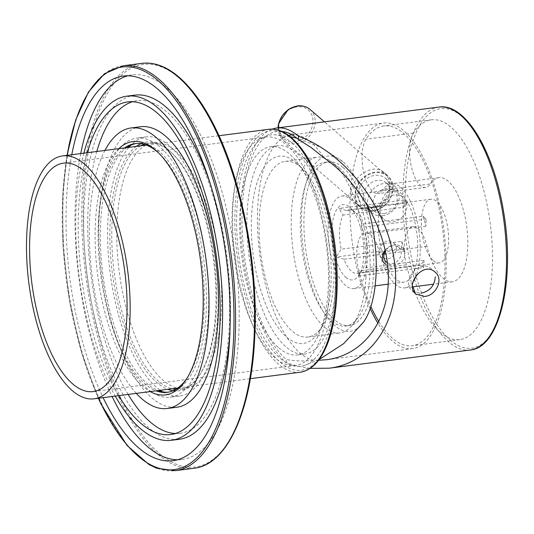 <?xml version="1.0" encoding="UTF-8"?>
<svg xmlns="http://www.w3.org/2000/svg" width="534" height="534" viewBox="0 0 534 534"><rect width="100%" height="100%" fill="white"/><g stroke="black" fill="none" stroke-linecap="round" stroke-linejoin="round"><path stroke-width="0.4" stroke-dasharray="2.67 2" d="M104.944 150.441A141.43 57.525 -97.4 0 0 89.719 216.991A141.43 57.525 -97.4 0 0 136.297 393.378M118.855 148.646A127.719 51.952 -97.4 0 0 95.473 221.957A127.719 51.952 -97.4 0 0 150.208 391.582M136.364 146.389A125.39 51.004 -97.4 0 0 110.191 221.029A125.39 51.004 -97.4 0 0 167.716 389.319M173.016 390.741A125.39 51.004 -97.4 0 0 199.776 374.901A125.39 51.004 -97.4 0 0 213.466 259.924A125.39 51.004 -97.4 0 0 171.034 152.197A125.39 51.004 -97.4 0 0 141.13 143.673M140.889 145.802A123.928 50.41 -97.4 0 0 112.127 221.383A123.928 50.41 -97.4 0 0 172.235 388.739M175.826 389.306A123.928 50.41 -97.4 0 0 180.071 389.199A123.928 50.41 -97.4 0 0 200.671 373.466A123.928 50.41 -97.4 0 0 214.201 259.831A123.928 50.41 -97.4 0 0 172.262 153.351A123.928 50.41 -97.4 0 0 148.345 143.372A123.928 50.41 -97.4 0 0 144.213 144.347M128.874 147.357A130.636 53.133 -97.4 0 0 107.988 219.127A130.636 53.133 -97.4 0 0 160.227 390.287M162.543 391.802A130.636 53.133 -97.4 0 0 179.611 396.021A130.636 53.133 -97.4 0 0 215.582 259.651A130.636 53.133 -97.4 0 0 146.169 136.891A130.636 53.133 -97.4 0 0 130.73 145.301M98.476 220.355A130.636 53.133 -97.4 0 0 170.099 397.243A130.636 53.133 -97.4 0 0 206.077 260.879A130.636 53.133 -97.4 0 0 136.657 138.119A130.636 53.133 -97.4 0 0 98.476 220.355M126.858 147.618A125.39 51.004 -97.4 0 0 100.686 222.251A125.39 51.004 -97.4 0 0 158.204 390.548M168.364 392.15A125.39 51.004 -97.4 0 0 169.425 392.043A125.39 51.004 -97.4 0 0 203.955 261.153A125.39 51.004 -97.4 0 0 137.325 143.326A125.39 51.004 -97.4 0 0 136.277 143.486M124.742 147.891A125.39 51.004 -97.4 0 0 98.57 222.524A125.39 51.004 -97.4 0 0 156.095 390.821M187.434 377.525A125.39 51.004 -97.4 0 0 188.155 376.403A125.39 51.004 -97.4 0 0 201.845 261.426A125.39 51.004 -97.4 0 0 159.412 153.699A125.39 51.004 -97.4 0 0 158.431 152.791M87.276 152.724A167.669 68.198 -97.4 0 0 78.685 207.479A167.669 68.198 -97.4 0 0 118.628 395.654M83.898 153.158A173.503 70.568 -97.4 0 0 76.235 205.37A173.503 70.568 -97.4 0 0 115.251 396.094M134.868 95.125A173.503 70.568 -97.4 0 0 84.165 204.342A173.503 70.568 -97.4 0 0 179.284 439.282M229.894 331.707A173.503 70.568 -97.4 0 0 211.13 186.326M80.754 153.565A193.915 78.872 -97.4 0 0 75.581 196.953A193.915 78.872 -97.4 0 0 112.1 396.495M177.361 459.787A193.915 78.872 -97.4 0 0 181.894 459.527A193.915 78.872 -97.4 0 0 235.3 257.108A193.915 78.872 -97.4 0 0 132.252 74.887A193.915 78.872 -97.4 0 0 127.806 75.781M71.77 154.727A193.915 78.872 -97.4 0 0 66.603 198.107A193.915 78.872 -97.4 0 0 103.122 397.656M145.909 145.155A123.928 50.41 -97.4 0 0 117.146 220.736A123.928 50.41 -97.4 0 0 177.261 388.091M177.582 388.165A123.928 50.41 -97.4 0 0 185.091 388.545A123.928 50.41 -97.4 0 0 219.22 259.184A123.928 50.41 -97.4 0 0 153.365 142.725A123.928 50.41 -97.4 0 0 146.203 145.001M140.555 126.738A141.43 57.525 -97.4 0 0 99.224 215.763A141.43 57.525 -97.4 0 0 176.761 407.262M96.787 151.496A167.669 68.198 -97.4 0 0 88.197 206.251A167.669 68.198 -97.4 0 0 128.14 394.426M175.312 433.495A167.669 68.198 -97.4 0 0 180.118 433.294A167.669 68.198 -97.4 0 0 226.296 258.269A167.669 68.198 -97.4 0 0 137.198 100.706A167.669 68.198 -97.4 0 0 132.499 101.734M310.147 368.367L298.226 366.331L286.224 362.726A122.473 49.816 82.6 0 1 241.041 235.661A122.473 49.816 82.6 0 1 272.153 129.135M389.373 185.945C387.844 198.094 381.403 205.603 370.062 208.467C365.102 208.994 360.764 207.719 357.052 204.649C337.848 189.764 369.428 158.238 384.467 172.849C387.958 176.026 389.593 180.392 389.373 185.945M433.421 260.726A32.073 13.05 -97.4 0 0 439.135 262.875A32.073 13.05 -97.4 0 0 447.966 229.393A32.073 13.05 -97.4 0 0 430.925 199.255A32.073 13.05 -97.4 0 0 421.513 225.975A32.073 13.05 -97.4 0 0 433.421 260.726M384.079 254.057L344.063 259.224A32.073 13.05 -97.4 0 0 351.519 271.299A32.073 13.05 -97.4 0 0 357.233 273.448A32.073 13.05 -97.4 0 0 359.562 272.587L420.331 264.744A32.073 13.05 82.6 0 0 423.996 260.352L363.233 268.195A32.073 13.05 -97.4 0 0 365.082 234.092L360.904 227.464L362.192 224.046A32.073 13.05 -97.4 0 0 355.21 212.405A32.073 13.05 -97.4 0 0 349.022 209.822A32.073 13.05 -97.4 0 0 346.693 210.683L338.85 208.447L343.022 215.075A32.073 13.05 -97.4 0 0 341.173 249.178L401.942 241.341A32.073 13.05 82.6 0 0 404.832 251.381L385.995 253.81M346.693 210.683L407.455 202.84A32.073 13.05 82.6 0 0 403.791 207.232L343.022 215.075M422.955 216.203A32.073 13.05 82.6 0 1 425.845 226.249L426.239 219.033L422.955 216.203L362.192 224.046M425.845 226.249L365.082 234.092M386.643 258.89L381.129 257.535C374.014 252.168 385.268 234.92 393.698 242.957C400.073 247.869 394.399 258.456 386.643 258.89M318.524 360.296L313.238 360.21A113.722 46.258 82.6 0 1 259.057 248.323A113.722 46.258 82.6 0 1 288.64 135.442M292.018 134.882A113.722 46.258 82.6 0 1 298.639 135.516A113.722 46.258 82.6 0 1 311.269 142.611A113.722 46.258 82.6 0 1 324.185 157.991M370.209 308.539A113.722 46.258 82.6 0 1 350.484 190.865A113.722 46.258 82.6 0 1 383.485 123.047A113.722 46.258 82.6 0 1 403.737 130.676A113.722 46.258 82.6 0 1 445.957 253.89A113.722 46.258 82.6 0 1 412.595 348.629A113.722 46.258 82.6 0 1 378.032 323.41M435.056 272.066L431.365 268.882C419.464 257.468 400.6 282.005 412.321 290.97L420.932 293.253M400.38 192.694A46.658 18.977 82.6 0 1 417.701 243.244A46.658 18.977 82.6 0 1 404.011 282.112A46.658 18.977 82.6 0 1 379.22 238.271A46.658 18.977 82.6 0 1 392.069 189.563A46.658 18.977 82.6 0 1 400.38 192.694M350.177 199.175A46.658 18.977 82.6 0 1 367.499 249.718A46.658 18.977 82.6 0 1 353.815 288.587A46.658 18.977 82.6 0 1 329.024 244.746A46.658 18.977 82.6 0 1 341.873 196.045A46.658 18.977 82.6 0 1 350.177 199.175M385.194 249.919C392.397 242.95 398.858 243.017 404.592 250.119C406.107 258.616 402.149 263.849 392.71 265.819L385.194 264.197M345.945 277.373A37.907 15.419 -97.4 0 0 358.995 275.103A37.907 15.419 -97.4 0 0 363.133 240.347A37.907 15.419 -97.4 0 0 350.304 207.773A37.907 15.419 -97.4 0 0 331.948 227.965A37.907 15.419 -97.4 0 0 345.945 277.373M423.996 260.352L423.609 267.567L358.274 275.998L359.562 272.587M358.274 275.998L363.233 268.195M344.063 259.224L336.22 256.981L341.173 249.178M286.224 362.726L286.398 359.549A119.029 48.414 82.6 0 1 242.042 225.174A119.029 48.414 82.6 0 1 281.658 131.357M313.238 360.21C304.587 361.391 295.642 361.171 286.398 359.549M412.949 286.838A110.812 45.07 -97.4 0 1 406.361 264.811L358.801 270.952A110.812 45.07 -97.4 0 0 370.863 306.549M378.893 321.722A110.812 45.07 -97.4 0 0 412.221 345.738A110.812 45.07 -97.4 0 0 442.739 230.067A110.812 45.07 -97.4 0 0 383.859 125.944A110.812 45.07 -97.4 0 0 365.937 139.22A29.163 11.861 -97.4 0 0 363.741 172.535A29.163 11.861 -97.4 0 0 378.119 193.568A29.163 11.861 -97.4 0 0 382.831 190.071A52.486 21.347 -97.4 0 1 391.322 183.783A52.486 21.347 -97.4 0 1 415.886 216.357A52.486 21.347 -97.4 0 1 416.346 275.25M358.801 270.952A29.163 11.861 82.6 0 1 365.396 232.791A29.163 11.861 82.6 0 1 379.454 252.469A52.486 21.347 -97.4 0 0 404.759 287.893A52.486 21.347 -97.4 0 0 412.982 282.005M426.239 219.033L360.904 227.464M423.609 267.567L420.331 264.744M407.455 202.84L404.178 200.016L338.85 208.447M403.791 207.232L404.178 200.016M404.832 251.381L401.548 248.55L401.942 241.341M401.548 248.55L336.22 256.981M387.404 262.748A9.625 8.003 130.8 0 0 392.063 263.562A9.625 8.003 130.8 0 0 400.48 256.867A9.625 8.003 130.8 0 0 398.825 247.376A9.625 8.003 130.8 0 0 385.408 250.907M372.979 210.983A20.993 17.468 130.8 0 0 391.349 196.378A20.993 17.468 130.8 0 0 387.737 175.666A20.993 17.468 130.8 0 0 360.797 180.165A20.993 17.468 130.8 0 0 360.316 207.472A20.993 17.468 130.8 0 0 372.979 210.983M375.996 207.372A14.578 12.128 130.8 0 0 388.752 197.233A14.578 12.128 130.8 0 0 386.242 182.848A14.578 12.128 130.8 0 0 367.539 185.972A14.578 12.128 130.8 0 0 367.205 204.936A14.578 12.128 130.8 0 0 375.996 207.372M392.904 221.95A14.578 12.128 130.8 0 0 405.666 211.811A14.578 12.128 130.8 0 0 403.157 197.426A14.578 12.128 130.8 0 0 394.366 194.99A14.578 12.128 130.8 0 0 381.603 205.129A14.578 12.128 130.8 0 0 384.113 219.514A14.578 12.128 130.8 0 0 392.904 221.95M415.125 292.625A110.812 45.07 -97.4 0 0 459.781 339.597A110.812 45.07 -97.4 0 0 490.299 223.933A110.812 45.07 -97.4 0 0 431.412 119.803A110.812 45.07 -97.4 0 0 413.49 133.086A29.163 11.861 -97.4 0 0 411.3 166.394A29.163 11.861 -97.4 0 0 425.671 187.427A29.163 11.861 -97.4 0 0 430.391 183.936L382.831 190.071M406.361 264.811A29.163 11.861 82.6 0 1 412.956 226.65A29.163 11.861 82.6 0 1 427.013 246.334A52.486 21.347 -97.4 0 0 452.318 281.758A52.486 21.347 -97.4 0 0 466.769 226.97A52.486 21.347 -97.4 0 0 438.881 177.642A52.486 21.347 -97.4 0 0 430.391 183.936M384.387 213.48A13.417 11.161 -49.2 0 1 374.868 196.232A13.417 11.161 -49.2 0 1 395.914 193.515A13.417 11.161 -49.2 0 1 384.387 213.48M382.464 215.776A17.495 14.558 -49.2 0 1 371.918 212.846A17.495 14.558 -49.2 0 1 372.318 190.091A17.495 14.558 -49.2 0 1 394.766 186.346A17.495 14.558 -49.2 0 1 397.777 203.601A17.495 14.558 -49.2 0 1 382.464 215.776M373.153 207.746A17.495 14.558 -49.2 0 1 362.606 204.822A17.495 14.558 -49.2 0 1 363.007 182.061A17.495 14.558 -49.2 0 1 385.455 178.316A17.495 14.558 -49.2 0 1 388.465 195.571A17.495 14.558 -49.2 0 1 373.153 207.746M373.006 210.443A20.412 16.981 -49.2 0 1 360.697 207.025A20.412 16.981 -49.2 0 1 361.164 180.479A20.412 16.981 -49.2 0 1 387.357 176.107A20.412 16.981 -49.2 0 1 390.868 196.245A20.412 16.981 -49.2 0 1 373.006 210.443M365.93 277.146A88.577 36.025 82.6 0 1 351.599 326.007A88.577 36.025 82.6 0 1 340.045 332.902A88.577 36.025 82.6 0 1 292.972 249.665A88.577 36.025 82.6 0 1 317.37 157.203A88.577 36.025 82.6 0 1 330.292 160.941A88.577 36.025 82.6 0 1 333.143 163.15A88.577 36.025 82.6 0 1 365.93 277.146M363.494 322.176A88.357 35.938 82.6 0 1 303.205 248.343A88.357 35.938 82.6 0 1 342.775 161.628A88.357 35.938 82.6 0 1 343.269 162.042A88.357 35.938 82.6 0 1 366.958 204.388M291.844 142.705A116.639 47.439 82.6 0 1 334.938 264.69A116.639 47.439 82.6 0 1 304.487 365.443A116.639 47.439 82.6 0 1 238.952 256.64A116.639 47.439 82.6 0 1 274.716 134.755A116.639 47.439 82.6 0 1 291.844 142.705M342.982 167.436A82.523 33.569 82.6 0 1 373.613 256.841A82.523 33.569 82.6 0 1 349.41 325.593A82.523 33.569 82.6 0 1 305.555 248.043A82.523 33.569 82.6 0 1 328.283 161.902A82.523 33.569 82.6 0 1 342.982 167.436M301.009 167.296A88.577 36.025 82.6 0 1 302.331 168.49A88.577 36.025 82.6 0 1 333.797 281.291A88.577 36.025 82.6 0 1 322.636 325.807A88.577 36.025 82.6 0 1 307.911 337.047A88.577 36.025 82.6 0 1 260.839 253.81A88.577 36.025 82.6 0 1 285.236 161.355A88.577 36.025 82.6 0 1 301.009 167.296M339.364 167.903A82.523 33.569 82.6 0 1 368.553 240.146A82.523 33.569 82.6 0 1 358.454 317.183A82.523 33.569 82.6 0 1 345.792 326.06A82.523 33.569 82.6 0 1 301.944 248.51A82.523 33.569 82.6 0 1 324.672 162.369A82.523 33.569 82.6 0 1 339.17 167.736A82.523 33.569 82.6 0 1 339.364 167.903M296.016 162.583A94.411 38.401 82.6 0 1 297.425 163.858A94.411 38.401 82.6 0 1 329.371 244.966A94.411 38.401 82.6 0 1 319.065 331.534A94.411 38.401 82.6 0 1 253.423 256.46A94.411 38.401 82.6 0 1 296.016 162.583M329.124 292.979A115.184 46.852 82.6 0 1 295.462 365.483A115.184 46.852 82.6 0 1 274.95 357.76A115.184 46.852 82.6 0 1 232.19 232.964A115.184 46.852 82.6 0 1 265.979 137.011A115.184 46.852 82.6 0 1 329.124 292.979M278.828 347.888A104.978 42.7 -97.4 0 0 297.525 354.93A104.978 42.7 -97.4 0 0 328.203 288.847A104.978 42.7 -97.4 0 0 270.651 146.696A104.978 42.7 -97.4 0 0 239.859 234.152A104.978 42.7 -97.4 0 0 278.828 347.888M335.405 287.919A104.978 42.7 -97.4 0 0 277.854 145.769A104.978 42.7 -97.4 0 0 248.944 255.345A104.978 42.7 -97.4 0 0 304.727 353.995A104.978 42.7 -97.4 0 0 335.405 287.919M67.13 155.321A202.953 82.55 -97.4 0 0 62.805 194.837A202.953 82.55 -97.4 0 0 98.483 398.257M123.02 65.782A204.121 83.024 -97.4 0 0 63.372 194.276A204.121 83.024 -97.4 0 0 175.272 470.668M194.296 468.218A204.121 83.024 82.6 0 1 82.39 191.819A204.121 83.024 82.6 0 1 142.044 63.332M254.518 339.163A202.953 82.55 82.6 0 1 117.78 391.402A202.953 82.55 82.6 0 1 135.389 66.343A202.953 82.55 82.6 0 1 254.518 339.163M438.975 107.067A122.473 49.816 -97.4 0 0 403.05 209.094A122.473 49.816 -97.4 0 0 448.52 341.787A122.473 49.816 -97.4 0 0 470.327 349.997M450.189 340.038A120.804 49.135 -97.4 0 0 503.228 210.376A120.804 49.135 -97.4 0 0 415.298 134.568A120.804 49.135 -97.4 0 0 450.189 340.038M413.49 133.086L365.937 139.22M427.013 246.334L379.454 252.469M278.908 126.465A18.823 15.66 130.8 0 0 295.015 141.67A18.823 15.66 130.8 0 0 313.011 122.066A18.823 15.66 130.8 0 0 296.904 106.86A18.823 15.66 130.8 0 0 278.908 126.465M278.181 127.82A20.412 16.981 130.8 0 0 283.367 140.355A20.412 16.981 130.8 0 0 295.669 143.773A20.412 16.981 130.8 0 0 313.538 129.568A20.412 16.981 130.8 0 0 310.02 109.437M300.095 372.238A122.473 49.816 82.6 0 1 235.013 257.148A122.473 49.816 82.6 0 1 268.742 129.301M292.051 138.933A120.724 49.101 82.6 0 1 326.915 344.263A120.724 49.101 82.6 0 1 239.045 268.502A120.724 49.101 82.6 0 1 292.051 138.933M172.262 153.351L171.034 152.197M200.671 373.466L199.776 374.901M146.169 136.891L136.657 138.119M179.611 396.021L170.099 397.243M137.325 143.326L135.215 143.599M169.425 392.043L167.309 392.31M159.412 153.699L157.45 151.843M188.155 376.403L186.726 378.693M132.252 74.887L123.274 76.042M181.894 459.527L172.909 460.682M153.365 142.725L148.345 143.372M185.091 388.545L180.071 389.199M137.198 100.706L127.686 101.934M180.118 433.294L170.613 434.522M98.329 398.277L81.515 352.634L69.473 301.016L63.045 247.075L62.692 194.636L66.977 155.341M430.925 199.255L349.022 209.822M439.135 262.875L357.233 273.448M326.768 359.702L412.595 348.629M291.017 134.982L383.485 123.047M353.815 288.587L375.115 285.844M388.218 284.148L404.011 282.112M341.873 196.045L392.069 189.563M355.21 212.405L350.304 207.773M361.478 271.118L358.995 275.103M298.639 135.516L285.109 131.978M381.129 257.535L386.262 261.954M393.698 242.957L398.825 247.376M412.321 290.97L416.013 294.154M357.052 204.649L360.316 207.472M384.467 172.849L387.737 175.666M367.205 204.936L384.113 219.514M386.242 182.848L403.157 197.426M431.412 119.803L383.859 125.944M459.781 339.597L412.221 345.738M412.956 226.65L365.396 232.791M438.881 177.642L391.322 183.783M452.318 281.758L433.648 284.168M412.548 286.892L404.759 287.893M425.671 187.427L378.119 193.568M394.766 186.346L385.455 178.316M371.918 212.846L362.606 204.822M387.357 176.107L324.425 121.852M360.697 207.025L283.367 140.355L278.007 127.84M307.911 337.047L340.045 332.902M285.236 161.355L317.37 157.203M319.058 359.596L304.487 365.443M342.775 161.628L321.121 147.351L296.851 138.193M290.296 136.717L274.716 134.755M345.792 326.06L349.41 325.593M324.672 162.369L328.283 161.902M351.599 326.007L358.454 317.183M330.292 160.941L339.17 167.736M302.331 168.49L297.425 163.858M322.636 325.807L319.065 331.534M177.782 388.018L250.339 378.659M146.429 145.088L218.993 135.723M265.979 137.011L63.599 163.13M295.462 365.483L93.083 391.602M297.525 354.93L304.727 353.995M270.651 146.696L277.854 145.769"/><path stroke-width="0.8" d="M136.297 393.378A141.43 57.525 -97.4 0 0 167.249 408.49A141.43 57.525 -97.4 0 0 206.197 260.866A141.43 57.525 -97.4 0 0 131.044 127.966A141.43 57.525 -97.4 0 0 104.944 150.441M150.208 391.582A127.719 51.952 -97.4 0 0 186.726 378.693A127.719 51.952 -97.4 0 0 200.671 261.58A127.719 51.952 -97.4 0 0 157.45 151.843A127.719 51.952 -97.4 0 0 118.855 148.646M167.716 389.319A125.39 51.004 -97.4 0 0 173.016 390.741M141.13 143.673A125.39 51.004 -97.4 0 0 136.364 146.389M172.235 388.739A123.928 50.41 -97.4 0 0 175.826 389.306M144.213 144.347A123.928 50.41 -97.4 0 0 140.889 145.802M160.227 390.287A130.636 53.133 -97.4 0 0 162.543 391.802M130.73 145.301A130.636 53.133 -97.4 0 0 128.874 147.357M158.204 390.548A125.39 51.004 -97.4 0 0 168.364 392.15M136.277 143.486A125.39 51.004 -97.4 0 0 126.858 147.618M156.095 390.821A125.39 51.004 -97.4 0 0 167.309 392.31A125.39 51.004 -97.4 0 0 187.434 377.525M158.431 152.791A125.39 51.004 -97.4 0 0 135.215 143.599A125.39 51.004 -97.4 0 0 124.742 147.891M118.628 395.654A167.669 68.198 -97.4 0 0 170.613 434.522A167.669 68.198 -97.4 0 0 216.784 259.497A167.669 68.198 -97.4 0 0 127.686 101.934A167.669 68.198 -97.4 0 0 87.276 152.724M115.251 396.094A173.503 70.568 -97.4 0 0 171.354 440.303A173.503 70.568 -97.4 0 0 219.14 259.197A173.503 70.568 -97.4 0 0 126.938 96.153A173.503 70.568 -97.4 0 0 83.898 153.158M171.354 440.303L179.284 439.282A173.503 70.568 -97.4 0 0 229.894 331.707M211.13 186.326A173.503 70.568 -97.4 0 0 134.868 95.125L126.938 96.153M112.1 396.495A193.915 78.872 -97.4 0 0 177.361 459.787M127.806 75.781A193.915 78.872 -97.4 0 0 80.754 153.565M103.122 397.656A193.915 78.872 -97.4 0 0 172.909 460.682A193.915 78.872 -97.4 0 0 226.316 258.269A193.915 78.872 -97.4 0 0 123.274 76.042A193.915 78.872 -97.4 0 0 71.77 154.727M167.249 408.49L176.761 407.262A141.43 57.525 -97.4 0 0 215.709 259.637A141.43 57.525 -97.4 0 0 140.555 126.738L131.044 127.966M128.14 394.426A167.669 68.198 -97.4 0 0 175.312 433.495M132.499 101.734A167.669 68.198 -97.4 0 0 96.787 151.496M272.153 129.135A122.473 49.816 82.6 0 1 276.685 128.013A122.473 49.816 82.6 0 1 298.493 136.223C345.845 153.358 387.43 207.98 394.539 262.388C401.935 316.836 373.74 362.639 329.411 368.186L310.147 368.367M424.637 296.443C436.245 295.649 443.988 278.895 435.056 272.066C423.195 260.692 404.238 285.149 416.013 294.154L424.637 296.443M385.995 253.81L384.079 254.057M288.64 135.442A113.722 46.258 82.6 0 1 291.017 134.982A113.722 46.258 82.6 0 1 292.018 134.882M378.032 323.41A113.722 46.258 82.6 0 1 370.209 308.539M281.658 131.357A119.029 48.414 82.6 0 1 285.109 131.978A119.029 48.414 82.6 0 1 298.319 139.407L311.582 147.845L324.185 157.991C361.331 183.616 387.824 232.597 388.358 276.645C388.952 320.707 363.527 354.997 326.768 359.702L318.524 360.296M420.932 293.253C429.923 291.19 434.696 285.703 435.243 276.786M385.194 264.197C381.349 260.539 381.349 255.773 385.194 249.919M298.319 139.407L298.493 136.223M370.863 306.549A110.812 45.07 -97.4 0 0 378.893 321.722M412.982 282.005A52.486 21.347 -97.4 0 0 416.346 275.25M385.408 250.907A9.625 8.003 130.8 0 0 386.262 261.954A9.625 8.003 130.8 0 0 387.404 262.748M412.949 286.838A110.812 45.07 -97.4 0 0 415.125 292.625M366.958 204.388A88.357 35.938 82.6 0 1 363.494 322.176L343.636 343.682L319.058 359.596M84.479 164.112A122.473 49.816 82.6 0 1 129.809 321.735A122.473 49.816 82.6 0 1 94.017 398.831A122.473 49.816 82.6 0 1 28.936 283.741A122.473 49.816 82.6 0 1 62.665 155.901A122.473 49.816 82.6 0 1 84.479 164.112M126.745 319.098A115.184 46.852 82.6 0 1 93.083 391.602A115.184 46.852 82.6 0 1 31.88 283.36A115.184 46.852 82.6 0 1 63.599 163.13A115.184 46.852 82.6 0 1 126.745 319.098M98.483 398.257A202.953 82.55 -97.4 0 0 222.458 409.952A202.953 82.55 -97.4 0 0 184.076 112.534A202.953 82.55 -97.4 0 0 67.13 155.321M123.02 65.782L142.044 63.332A204.121 83.024 82.6 0 1 253.95 339.724A204.121 83.024 82.6 0 1 194.296 468.218L175.272 470.668A204.121 83.024 -97.4 0 0 231.489 257.602A204.121 83.024 -97.4 0 0 123.02 65.782L104.43 73.765L88.417 92.122L75.741 119.803L66.977 155.341M329.411 368.186L470.327 349.997A122.473 49.816 -97.4 0 0 504.056 222.157A122.473 49.816 -97.4 0 0 438.975 107.067L276.685 128.013M324.425 121.852L310.02 109.437A20.412 16.981 130.8 0 0 297.718 106.019A20.412 16.981 130.8 0 0 278.181 127.82M290.556 137.518A122.473 49.816 82.6 0 1 336.019 270.204A122.473 49.816 82.6 0 1 300.095 372.238C310.287 370.663 318.644 362.98 325.166 349.189C330.88 336.934 334.598 321.448 336.313 302.731C339.037 268.836 335.519 234.8 325.767 200.624C316.929 171.24 305.541 150.308 291.611 137.812C284.008 131.257 276.392 128.42 268.742 129.301A122.473 49.816 82.6 0 1 290.556 137.518M142.044 63.332C158.171 61.537 174.231 69.927 190.231 88.497C199.482 99.351 208.1 113.021 216.083 129.515C243.204 184.731 258.763 269.49 254.625 339.364C251.027 412.054 226.89 464.74 194.296 468.218M175.272 470.668L156.616 468.211L149.033 464.567L127.092 445.503L101.24 404.485L98.329 398.277M375.115 285.844L388.218 284.148M433.648 284.168L412.548 286.892M470.327 349.997C500.311 347.661 515.457 278.548 503.402 210.663C493.67 150.648 465.121 102.762 438.975 107.067M278.007 127.84L278.454 123.855L288.22 109.49L297.405 105.906C302.311 105.332 306.516 106.513 310.02 109.437M296.851 138.193L290.296 136.717M94.017 398.831L177.782 388.018M250.339 378.659L300.095 372.238M62.665 155.901L146.429 145.088M218.993 135.723L268.742 129.301"/></g></svg>
